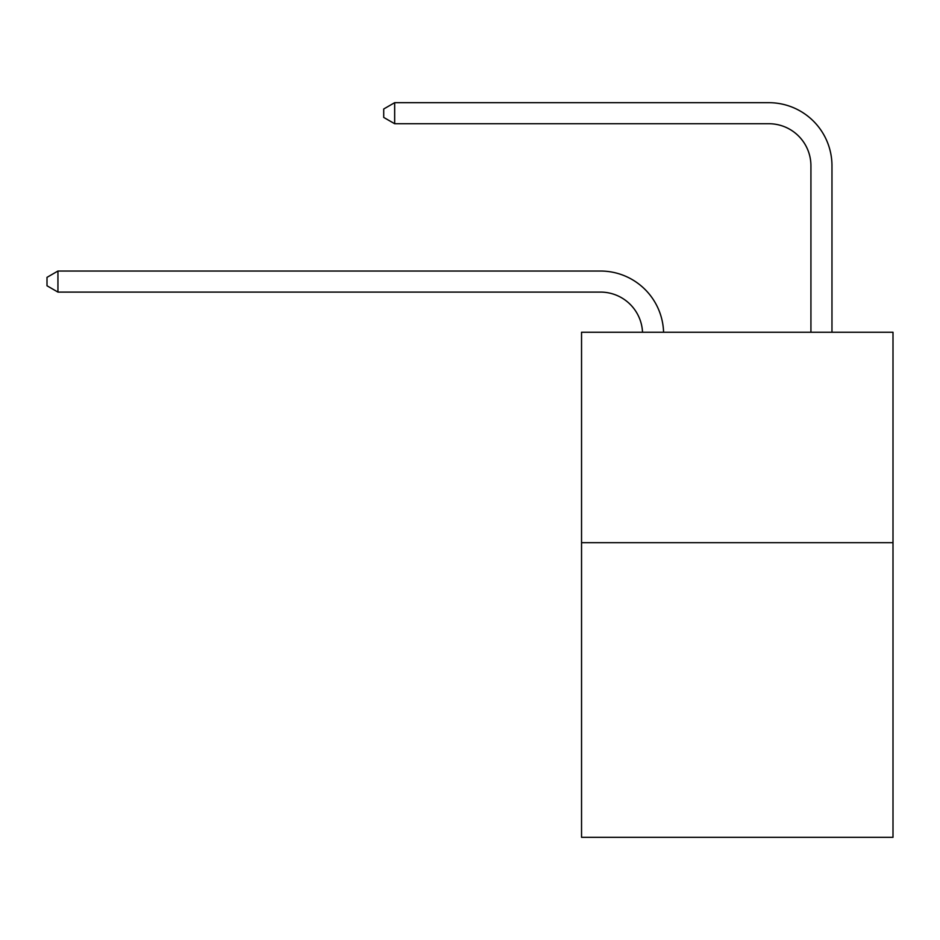 <?xml version="1.0" encoding="UTF-8"?>
<svg xmlns="http://www.w3.org/2000/svg" width="940" height="940" viewBox="0 0 940 940"><rect width="100%" height="100%" fill="white"/><g stroke="black" fill="none" stroke-linecap="round" stroke-linejoin="round"><path stroke-width="1.41" d="M893 542.686L893 837.317L581.543 837.317L581.543 332.243L893 332.243L893 542.686L581.543 542.686M642.525 332.243A42.089 42.089 0 0 0 600.472 292.093A42.089 42.089 0 0 1 642.525 332.243A42.089 42.089 0 0 0 600.472 292.093A42.089 42.089 0 0 1 642.525 332.243A42.089 42.089 0 0 0 600.472 292.093A42.089 42.089 0 0 1 642.525 332.243A42.089 42.089 0 0 0 600.472 292.093A42.089 42.089 0 0 1 642.525 332.243A42.089 42.089 0 0 0 600.472 292.093L57.939 292.093L47 285.772L47 277.359L57.939 271.037L600.472 271.037A63.133 63.133 0 0 1 663.581 332.243M810.926 332.243L810.926 165.816A42.089 42.089 0 0 0 768.838 123.728L394.659 123.728L383.72 117.418L383.72 108.993L394.659 102.683L768.838 102.683A63.133 63.133 0 0 1 831.971 165.816L831.971 332.243M57.939 271.037L600.472 271.037L57.939 271.037L600.472 271.037L57.939 271.037L600.472 271.037L57.939 271.037L600.472 271.037L57.939 271.037L57.939 292.093M810.926 165.816A42.089 42.089 0 0 0 768.838 123.728A42.089 42.089 0 0 1 810.926 165.816A42.089 42.089 0 0 0 768.838 123.728A42.089 42.089 0 0 1 810.926 165.816A42.089 42.089 0 0 0 768.838 123.728A42.089 42.089 0 0 1 810.926 165.816A42.089 42.089 0 0 0 768.838 123.728A42.089 42.089 0 0 1 810.926 165.816M394.659 102.683L768.838 102.683L394.659 102.683L768.838 102.683L394.659 102.683L768.838 102.683L394.659 102.683L768.838 102.683L394.659 102.683L394.659 123.728"/></g></svg>
